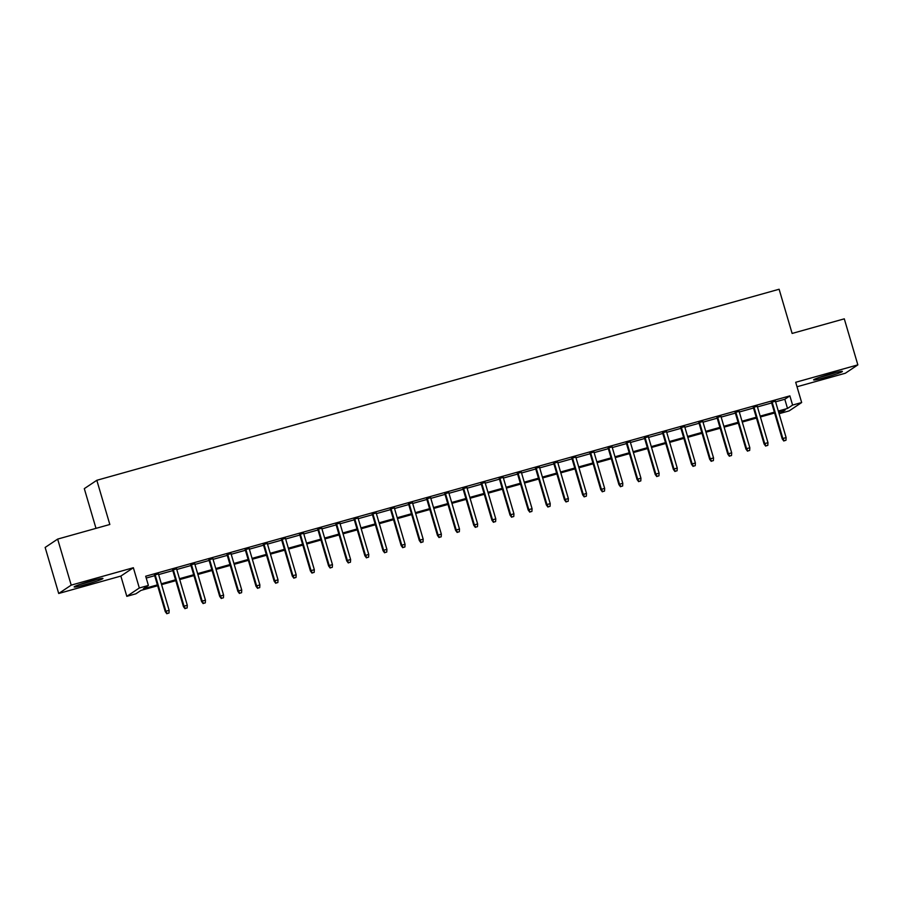 <?xml version="1.0" encoding="UTF-8"?>
<svg xmlns="http://www.w3.org/2000/svg" width="903" height="903" viewBox="0 0 903 903"><rect width="100%" height="100%" fill="white"/><g stroke="black" fill="none" stroke-linecap="round" stroke-linejoin="round"><path stroke-width="1.35" d="M85.909 584.467A15.001 0.959 163.6 0 0 102.942 578.462A15.001 0.959 163.6 0 0 91.18 580.945A15.001 0.959 163.6 0 0 74.148 586.939A15.001 0.959 163.6 0 0 85.909 584.467M825.365 377.42A15.001 0.959 163.6 0 0 842.397 371.426A15.001 0.959 163.6 0 0 830.647 373.898A15.001 0.959 163.6 0 0 813.614 379.892A15.001 0.959 163.6 0 0 825.365 377.42M157.641 585.742L140.958 590.415L135.89 593.802L126.815 596.341L139.322 587.988L148.397 585.449L143.329 588.835L157.393 584.896M120.855 576.08L133.362 567.727L71.213 585.133L57.657 539.091L45.15 547.444L58.706 593.485L120.855 576.08L126.815 596.341M96 528.357L84.306 488.636L96.824 480.283L779.12 289.242L792.123 333.444L844.294 318.838L857.85 364.88L795.701 382.285L801.661 402.535L789.154 410.888L780.079 413.427L785.147 410.041L778.555 411.892M797.022 386.755L845.343 373.232L857.85 364.88M779.549 411.61L780.079 413.427M71.213 585.133L58.706 593.485M158.443 573.947L154.503 575.053M176.582 568.867L172.642 569.974M194.732 563.788L190.793 564.883M212.871 558.709L208.932 559.804M231.021 553.618L227.082 554.724M249.172 548.539L245.232 549.645M267.311 543.459L263.371 544.565M285.461 538.38L281.522 539.486M303.611 533.301L299.672 534.407M321.75 528.221L317.811 529.327M339.9 523.142L335.961 524.237M358.051 518.062L354.111 519.157M376.19 512.972L372.25 514.078M394.34 507.892L390.401 508.999M412.479 502.813L408.551 503.919M430.629 497.734L426.69 498.84M448.78 492.654L444.84 493.76M466.919 487.575L462.979 488.681M485.069 482.495L481.13 483.59M503.219 477.416L499.28 478.511M521.358 472.325L517.419 473.432M539.509 467.246L535.569 468.352M557.659 462.167L553.72 463.273M575.798 457.087L571.859 458.193M593.948 452.008L590.009 453.114M612.087 446.929L608.159 448.035M630.238 441.849L626.298 442.944M648.388 436.77L644.449 437.865M666.527 431.679L662.588 432.785M684.677 426.6L680.738 427.706M702.827 421.52L698.888 422.627M720.966 416.441L717.027 417.547M739.117 411.362L735.177 412.468M757.267 406.282L753.328 407.388M775.598 401.835L784.809 399.261L789.877 395.875L145.688 576.238L148.397 585.449M146.218 578.055L154.684 575.685M158.623 574.579L172.834 570.606M176.774 569.5L190.973 565.526M194.913 564.42L209.124 560.447M213.063 559.341L227.274 555.368M231.213 554.261L245.413 550.277M249.352 549.182L263.563 545.198M267.502 544.103L281.713 540.118M285.653 539.012L299.852 535.039M303.792 533.933L318.003 529.959M321.942 528.853L336.153 524.88M340.092 523.774L354.292 519.801M358.231 518.694L372.442 514.721M376.382 513.615L390.581 509.631M394.521 508.536L408.732 504.551M412.671 503.456L426.882 499.472M430.821 498.366L445.021 494.392M448.96 493.286L463.171 489.313M467.111 488.207L481.322 484.234M485.261 483.128L499.461 479.154M503.4 478.048L517.611 474.075M521.55 472.969L535.761 468.984M539.701 467.889L553.9 463.905M557.84 462.81L572.05 458.826M575.99 457.719L590.19 453.746M594.129 452.64L608.34 448.667M612.279 447.561L626.49 443.587M630.429 442.481L644.629 438.508M648.568 437.402L662.779 433.429M666.719 432.323L680.93 428.338M684.869 427.243L699.069 423.259M703.008 422.164L717.219 418.179M721.158 417.073L735.369 413.1M739.309 411.994L753.508 408.021M757.448 406.914L771.659 402.941M775.406 401.203L771.467 402.298M133.362 567.727L139.322 587.988M789.877 395.875L792.586 405.075L801.661 402.535M57.657 539.091L109.827 524.485L96.824 480.283M774.616 412.998L760.405 416.972M756.466 418.078L742.266 422.051M738.327 423.157L724.116 427.13M720.176 428.236L705.965 432.21M702.026 433.316L687.826 437.3M683.887 438.395L669.676 442.38M665.737 443.475L651.537 447.459M647.598 448.565L633.387 452.538M629.447 453.645L615.236 457.618M611.297 458.724L597.097 462.697M593.158 463.803L578.947 467.777M575.008 468.883L560.797 472.856M556.858 473.962L542.658 477.947M538.719 479.041L524.508 483.026M520.568 484.121L506.357 488.105M502.418 489.212L488.218 493.185M484.279 494.291L470.068 498.264M466.129 499.37L451.929 503.343M447.99 504.45L433.779 508.423M429.839 509.529L415.628 513.502M411.689 514.608L397.489 518.593M393.55 519.688L379.339 523.672M375.4 524.767L361.189 528.752M357.249 529.858L343.05 533.831M339.11 534.937L324.899 538.91M320.96 540.017L306.749 543.99M302.81 545.096L288.61 549.069M284.671 550.175L270.46 554.149M266.52 555.255L252.321 559.239M248.381 560.334L234.17 564.319M230.231 565.413L216.02 569.398M212.081 570.504L197.881 574.477M193.942 575.583L179.731 579.557M175.792 580.663L161.581 584.636M778.307 411.046L787.518 408.461L792.586 405.075M161.332 583.789L175.543 579.816M179.483 578.71L193.693 574.737M197.633 573.631L211.833 569.646M215.772 568.551L229.983 564.567M233.922 563.472L248.122 559.488M252.061 558.381L266.272 554.408M270.211 553.302L284.422 549.329M288.362 548.223L302.561 544.249M306.501 543.143L320.712 539.17M324.651 538.064L338.862 534.091M342.801 532.984L357.001 529M360.94 527.905L375.151 523.921M379.091 522.826L393.302 518.841M397.241 517.735L411.441 513.762M415.38 512.656L429.591 508.682M433.53 507.576L447.73 503.603M451.669 502.497L465.88 498.524M469.82 497.418L484.031 493.444M487.97 492.338L502.17 488.354M506.109 487.259L520.32 483.274M524.259 482.179L538.47 478.195M542.41 477.089L556.609 473.116M560.549 472.009L574.76 468.036M578.699 466.93L592.91 462.957M596.849 461.851L611.049 457.877M614.988 456.771L629.199 452.798M633.138 451.692L647.338 447.707M651.277 446.613L665.488 442.628M669.428 441.533L683.639 437.549M687.578 436.442L701.778 432.469M705.717 431.363L719.928 427.39M723.867 426.284L738.078 422.311M742.018 421.204L756.217 417.231M760.157 416.125L774.368 412.152M784.809 399.261L787.518 408.461M771.376 402.004L782.246 438.914L782.856 438.508L772.054 401.812M784.143 440.788L785.96 440.28L784.143 440.788L782.856 438.508L786.118 437.594L775.316 400.898M782.246 438.914L783.804 441.014M785.96 440.28L786.118 437.594M834.722 372.804A12.981 0.835 -16.4 0 1 825.286 375.704A12.981 0.835 -16.4 0 1 820.804 376.901M819.156 377.454A14.911 0.959 163.6 0 0 824.947 375.93A14.911 0.959 163.6 0 0 836.415 372.375M95.266 579.839A12.981 0.835 -16.4 0 1 81.349 583.936M79.701 584.501A14.911 0.959 163.6 0 0 96.96 579.421M753.237 407.084L764.096 443.994L764.706 443.587L753.903 406.892M766.004 445.868L767.821 445.36L766.004 445.868L764.706 443.587L767.968 442.673L757.177 405.978M764.096 443.994L765.665 446.093M767.821 445.36L767.968 442.673M735.087 412.163L745.957 449.073L746.555 448.667L735.764 411.971M747.853 450.947L749.671 450.439L747.853 450.947L746.555 448.667L749.829 447.753L739.026 411.057M745.957 449.073L747.515 451.173M749.671 450.439L749.829 447.753M716.937 417.242L727.807 454.153L728.416 453.746L717.614 417.051M729.714 456.026L731.52 455.518L729.714 456.026L728.416 453.746L731.678 452.832L720.876 416.136M727.807 454.153L729.376 456.252M731.52 455.518L731.678 452.832M698.798 422.322L709.656 459.232L710.266 458.826L699.464 422.13M711.564 461.106L713.381 460.598L711.564 461.106L710.266 458.826L713.539 457.911L702.737 421.216M709.656 459.232L711.225 461.331M713.381 460.598L713.539 457.911M680.648 427.401L691.517 464.311L692.127 463.905L681.325 427.221M693.414 466.185L695.231 465.677L693.414 466.185L692.127 463.905L695.389 462.991L684.587 426.306M691.517 464.311L693.075 466.411M695.231 465.677L695.389 462.991M662.509 432.481L673.367 469.391L673.977 468.984L663.174 432.3M675.275 471.276L677.081 470.768L675.275 471.276L673.977 468.984L677.239 468.07L666.448 431.386M673.367 469.391L674.936 471.501M677.081 470.768L677.239 468.07M644.358 437.571L655.217 474.481L655.826 474.075L645.035 437.379M657.124 476.355L658.942 475.847L657.124 476.355L655.826 474.075L659.1 473.161L648.298 436.465M655.217 474.481L656.786 476.581M658.942 475.847L659.1 473.161M626.208 442.651L637.078 479.561L637.687 479.154L626.885 442.459M638.974 481.434L640.791 480.927L638.974 481.434L637.687 479.154L640.949 478.24L630.147 441.544M637.078 479.561L638.635 481.66M640.791 480.927L640.949 478.24M608.069 447.73L618.927 484.64L619.537 484.234L608.735 447.538M620.835 486.514L622.641 486.006L620.835 486.514L619.537 484.234L622.799 483.319L612.008 446.624M618.927 484.64L620.496 486.74M622.641 486.006L622.799 483.319M589.919 452.809L600.777 489.719L601.387 489.313L590.596 452.617M602.685 491.593L604.502 491.085L602.685 491.593L601.387 489.313L604.66 488.399L593.858 451.703M600.777 489.719L602.346 491.819M604.502 491.085L604.66 488.399M571.768 457.889L582.638 494.799L583.248 494.392L572.446 457.697M584.534 496.673L586.352 496.165L584.534 496.673L583.248 494.392L586.51 493.478L575.708 456.783M582.638 494.799L584.196 496.898M586.352 496.165L586.51 493.478M553.629 462.968L564.488 499.878L565.097 499.472L554.295 462.776M566.395 501.752L568.213 501.244L566.395 501.752L565.097 499.472L568.359 498.558L557.569 461.862M564.488 499.878L566.057 501.978M568.213 501.244L568.359 498.558M535.479 468.047L546.338 504.958L546.947 504.551L536.156 467.867M548.245 506.831L550.062 506.323L548.245 506.831L546.947 504.551L550.22 503.637L539.418 466.953M546.338 504.958L547.907 507.057M550.062 506.323L550.22 503.637M517.329 473.127L528.199 510.037L528.808 509.631L518.006 472.946M530.106 511.922L531.912 511.414L530.106 511.922L528.808 509.631L532.07 508.716L521.268 472.032M528.199 510.037L529.768 512.148M531.912 511.414L532.07 508.716M499.19 478.218L510.048 515.128L510.658 514.721L499.856 478.026M511.956 517.001L513.773 516.493L511.956 517.001L510.658 514.721L513.931 513.807L503.129 477.111M510.048 515.128L511.617 517.227M513.773 516.493L513.931 513.807M481.039 483.297L491.909 520.207L492.519 519.801L481.717 483.105M493.806 522.081L495.623 521.573L493.806 522.081L492.519 519.801L495.781 518.886L484.979 482.191M491.909 520.207L493.467 522.306M495.623 521.573L495.781 518.886M462.9 488.376L473.759 525.286L474.368 524.88L463.566 488.184M475.667 527.16L477.473 526.652L475.667 527.16L474.368 524.88L477.631 523.966L466.84 487.27M473.759 525.286L475.328 527.386M477.473 526.652L477.631 523.966M444.75 493.456L455.609 530.366L456.218 529.959L445.416 493.264M457.516 532.239L459.334 531.732L457.516 532.239L456.218 529.959L459.492 529.045L448.689 492.349M455.609 530.366L457.178 532.465M459.334 531.732L459.492 529.045M426.6 498.535L437.47 535.445L438.079 535.039L427.277 498.343M439.366 537.319L441.183 536.811L439.366 537.319L438.079 535.039L441.341 534.124L430.539 497.429M437.47 535.445L439.027 537.545M441.183 536.811L441.341 534.124M408.461 503.614L419.319 540.525L419.929 540.118L409.127 503.422M421.227 542.398L423.033 541.89L421.227 542.398L419.929 540.118L423.191 539.204L412.4 502.508M419.319 540.525L420.888 542.624M423.033 541.89L423.191 539.204M390.31 508.694L401.169 545.604L401.779 545.198L390.988 508.513M403.077 547.478L404.894 546.97L403.077 547.478L401.779 545.198L405.052 544.283L394.25 507.599M401.169 545.604L402.738 547.703M404.894 546.97L405.052 544.283M372.16 513.773L383.03 550.683L383.64 550.277L372.837 513.593M384.926 552.568L386.744 552.06L384.926 552.568L383.64 550.277L386.902 549.363L376.099 512.678M383.03 550.683L384.588 552.794M386.744 552.06L386.902 549.363M354.021 518.864L364.88 555.774L365.489 555.368L354.687 518.672M366.787 557.648L368.605 557.14L366.787 557.648L365.489 555.368L368.751 554.453L357.96 517.758M364.88 555.774L366.449 557.873M368.605 557.14L368.751 554.453M335.871 523.943L346.729 560.853L347.339 560.447L336.548 523.751M348.637 562.727L350.454 562.219L348.637 562.727L347.339 560.447L350.612 559.533L339.81 522.837M346.729 560.853L348.298 562.953M350.454 562.219L350.612 559.533M317.721 529.023L328.59 565.933L329.2 565.526L318.398 528.831M330.498 567.806L332.304 567.298L330.498 567.806L329.2 565.526L332.462 564.612L321.66 527.916M328.59 565.933L330.159 568.032M332.304 567.298L332.462 564.612M299.582 534.102L310.44 571.012L311.05 570.606L300.248 533.91M312.348 572.886L314.165 572.378L312.348 572.886L311.05 570.606L314.323 569.691L303.521 532.996M310.44 571.012L312.009 573.112M314.165 572.378L314.323 569.691M281.431 539.181L292.301 576.091L292.899 575.685L282.108 538.989M294.197 577.965L296.015 577.457L294.197 577.965L292.899 575.685L296.173 574.771L285.371 538.075M292.301 576.091L293.859 578.191M296.015 577.457L296.173 574.771M263.292 544.261L274.151 581.171L274.76 580.764L263.958 544.069M276.058 583.045L277.864 582.537L276.058 583.045L274.76 580.764L278.022 579.85L267.22 543.154M274.151 581.171L275.72 583.27M277.864 582.537L278.022 579.85M245.142 549.34L256 586.25L256.61 585.844L245.808 549.159M257.908 588.124L259.725 587.616L257.908 588.124L256.61 585.844L259.883 584.93L249.081 548.245M256 586.25L257.569 588.35M259.725 587.616L259.883 584.93M226.992 554.419L237.861 591.33L238.471 590.923L227.669 554.239M239.758 593.215L241.575 592.707L239.758 593.215L238.471 590.923L241.733 590.009L230.931 553.325M237.861 591.33L239.419 593.44M241.575 592.707L241.733 590.009M208.853 559.51L219.711 596.42L220.321 596.014L209.519 559.318M221.619 598.294L223.425 597.786L221.619 598.294L220.321 596.014L223.583 595.1L212.792 558.404M219.711 596.42L221.28 598.52M223.425 597.786L223.583 595.1M190.702 564.589L201.561 601.5L202.17 601.093L191.38 564.398M203.468 603.373L205.286 602.865L203.468 603.373L202.17 601.093L205.444 600.179L194.642 563.483M201.561 601.5L203.13 603.599M205.286 602.865L205.444 600.179M172.552 569.669L183.422 606.579L184.031 606.173L173.229 569.477M185.318 608.453L187.135 607.945L185.318 608.453L184.031 606.173L187.293 605.258L176.491 568.563M183.422 606.579L184.98 608.678M187.135 607.945L187.293 605.258M154.413 574.748L165.272 611.658L165.881 611.252L155.079 574.556M167.179 613.532L168.996 613.024L167.179 613.532L165.881 611.252L169.143 610.338L158.352 573.642M165.272 611.658L166.841 613.758M168.996 613.024L169.143 610.338"/></g></svg>
